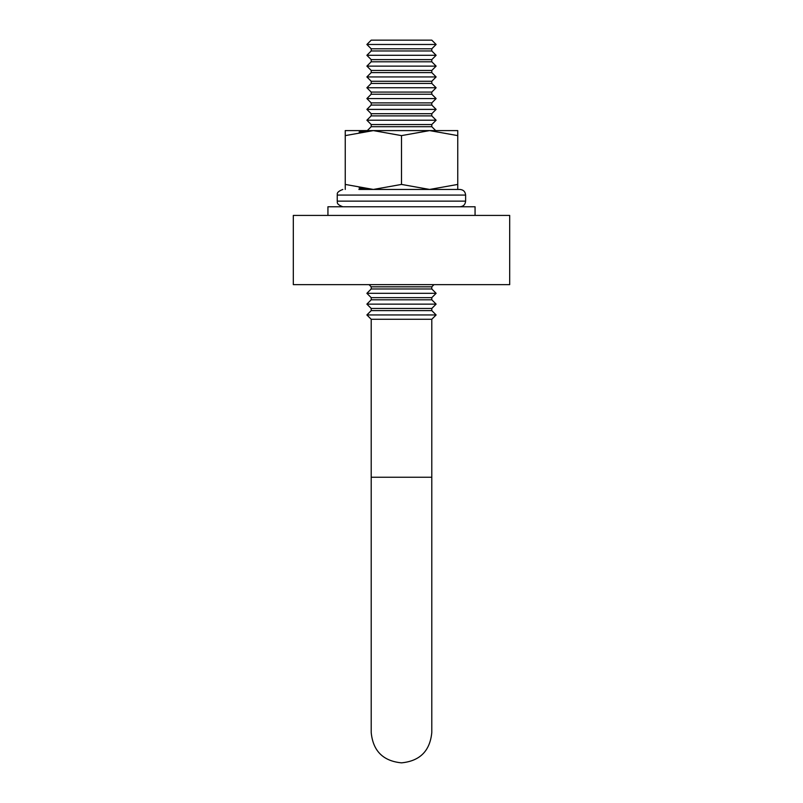 <?xml version="1.0" encoding="UTF-8"?>
<svg xmlns="http://www.w3.org/2000/svg" width="803" height="803" viewBox="0 0 803 803"><rect width="100%" height="100%" fill="white"/><g stroke="black" fill="none" stroke-linecap="round" stroke-linejoin="round"><path stroke-width="1.2" d="M293.316 215.415L509.684 215.415L509.684 284.653L293.316 284.653L293.316 215.415M401.5 308.462L431.793 308.462L436.119 304.126L366.881 304.126L371.207 308.462L401.5 308.462M366.881 314.947L371.207 310.62L431.793 310.62L436.119 314.947L431.793 319.273L371.207 319.273L366.881 314.947L436.119 314.947M366.881 304.126L371.207 299.8L431.793 299.8L436.119 304.126M401.5 297.642L431.793 297.642L436.119 293.316L366.881 293.316L371.207 297.642L401.5 297.642M366.881 293.316L371.207 288.98L431.793 288.98L436.119 293.316M371.207 288.98L371.207 286.822L431.793 286.822L433.961 284.653M371.207 286.822L369.039 284.653M367.312 130.598L371.207 126.703L431.793 126.703L435.688 130.598M401.5 124.535L431.793 124.535L436.119 120.209L366.881 120.209L371.207 124.535L401.5 124.535M366.881 120.209L371.207 115.883L431.793 115.883L436.119 120.209M401.5 113.715L431.793 113.715L436.119 109.389L366.881 109.389L371.207 113.715L401.5 113.715M366.881 109.389L371.207 105.063L431.793 105.063L436.119 109.389M401.5 102.894L431.793 102.894L436.119 98.568L366.881 98.568L371.207 102.894L401.5 102.894M366.881 98.568L371.207 94.242L431.793 94.242L436.119 98.568M401.5 92.084L431.793 92.084L436.119 87.758L366.881 87.758L371.207 92.084L401.5 92.084M366.881 87.758L371.207 83.422L431.793 83.422L436.119 87.758M401.5 81.264L431.793 81.264L436.119 76.937L366.881 76.937L371.207 81.264L401.5 81.264M366.881 76.937L371.207 72.611L431.793 72.611L436.119 76.937M401.5 70.443L431.793 70.443L436.119 66.117L366.881 66.117L371.207 70.443L401.5 70.443M366.881 66.117L371.207 61.791L431.793 61.791L436.119 66.117M401.5 59.623L431.793 59.623L436.119 55.297L366.881 55.297L371.207 59.623L401.5 59.623M366.881 55.297L371.207 50.97L431.793 50.97L436.119 55.297M401.5 48.802L431.793 48.802L436.119 44.476L366.881 44.476L371.207 48.802L401.5 48.802M366.881 44.476L371.207 40.15L431.793 40.15L436.119 44.476M429.635 130.598L457.76 135.617L457.76 189.448L457.76 184.429L429.635 189.448M345.24 189.448L345.24 130.598L373.375 130.598L345.24 135.617M401.5 135.617L429.625 130.598L373.375 130.598L401.5 135.617L401.5 184.429L373.375 189.448L345.24 184.429M401.5 184.429L429.625 189.448M457.76 130.598L457.76 135.617L457.76 130.598L429.625 130.598M359.132 131.953L366.971 130.879M359.132 188.093L366.971 189.167M475.065 206.762L475.065 215.415L475.065 206.762L327.935 206.762L327.935 215.415M443.908 189.448L459.978 189.448C463.401 189.789 465.278 191.656 465.62 195.079L465.62 201.131C465.278 204.554 463.401 206.431 459.978 206.762M358.871 189.448L459.978 189.448M431.793 477.233L431.793 732.557C429.996 750.956 419.899 761.053 401.5 762.85C383.101 761.053 373.004 750.956 371.207 732.557L371.207 477.233L431.793 477.233L431.793 319.273M465.62 201.131L337.24 201.131C337.933 201.734 335.162 203.942 342.861 206.762C335.162 203.942 337.933 201.734 337.24 201.131L337.24 195.079C337.933 194.778 334.981 192.469 342.861 189.448C334.981 192.469 337.933 194.778 337.24 195.079L465.62 195.079M371.207 319.273L371.207 732.557M431.793 310.62L431.793 308.462M431.793 299.8L431.793 297.642M431.793 288.98L431.793 286.822M431.793 126.703L431.793 124.535M431.793 115.883L431.793 113.715M431.793 105.063L431.793 102.894M431.793 94.242L431.793 92.084M431.793 83.422L431.793 81.264M431.793 72.611L431.793 70.443M431.793 61.791L431.793 59.623M431.793 50.97L431.793 48.802M371.207 50.97L371.207 48.802M371.207 61.791L371.207 59.623M371.207 72.611L371.207 70.443M371.207 83.422L371.207 81.264M371.207 94.242L371.207 92.084M371.207 105.063L371.207 102.894M371.207 115.883L371.207 113.715M371.207 126.703L371.207 124.535M371.207 299.8L371.207 297.642M371.207 310.62L371.207 308.462"/></g></svg>

